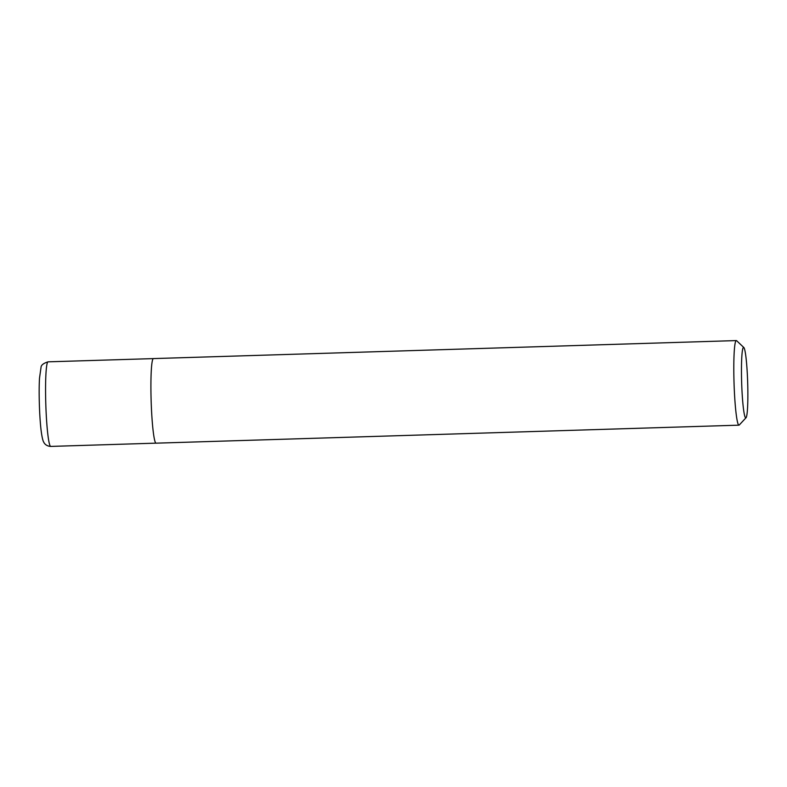 <?xml version="1.0" encoding="UTF-8"?>
<svg xmlns="http://www.w3.org/2000/svg" width="787" height="787" viewBox="0 0 787 787"><rect width="100%" height="100%" fill="white"/><g stroke="black" fill="none" stroke-linecap="round" stroke-linejoin="round"><path stroke-width="1.18" d="M747.62 380.898A35.258 3.01 -91.8 0 1 746.007 417.759A35.258 3.01 -91.8 0 1 741.659 382.748A35.258 3.01 -91.8 0 1 743.843 347.529A35.258 3.01 -91.8 0 1 747.62 380.898M746.007 417.759L739.259 425A42.311 3.61 -91.8 0 1 738.954 425.167A42.311 3.61 -91.8 0 1 734.035 382.984A42.311 3.61 -91.8 0 1 736.337 340.584A42.311 3.61 -91.8 0 1 736.652 340.722L743.843 347.529M738.954 425.167L156.062 443.17A42.311 3.61 -91.8 0 1 151.143 400.986A42.311 3.61 -91.8 0 1 153.445 358.587L736.337 340.584M50.722 446.416A42.311 3.61 -91.8 0 1 45.803 404.243A42.311 3.61 -91.8 0 1 48.105 361.833C43.413 363.269 41.052 365.168 41.013 367.519L39.517 378.075C38.652 391.592 39.419 416.943 41.131 430.617C42.4 440.386 43.511 441.763 43.777 442.245C43.944 442.678 45.607 446.111 50.722 446.416L155.954 443.15M153.347 358.606L48.105 361.833"/></g></svg>
